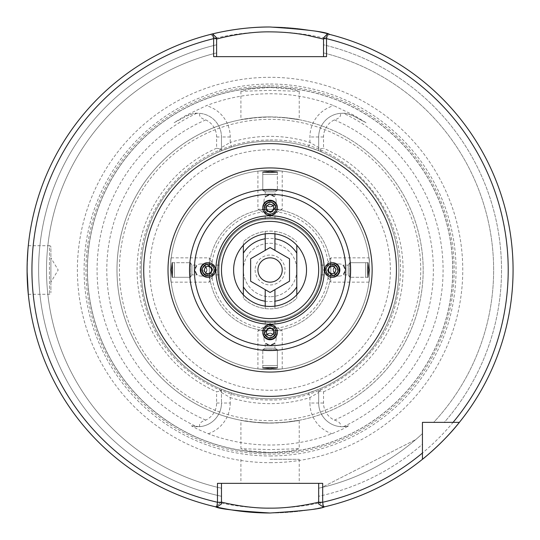 <?xml version="1.0" encoding="UTF-8"?>
<svg xmlns="http://www.w3.org/2000/svg" width="540" height="540" viewBox="0 0 540 540"><rect width="100%" height="100%" fill="white"/><g stroke="black" fill="none" stroke-linecap="round" stroke-linejoin="round"><path stroke-width="0.41" stroke-dasharray="2.7 2.03" d="M270.074 372.06A102.06 102.06 0 0 0 372.134 270A102.06 102.06 0 0 0 270.074 167.94A102.06 102.06 0 0 1 372.134 270A102.06 102.06 0 0 1 270.074 372.06A102.06 102.06 0 0 1 168.014 270A102.06 102.06 0 0 1 270.074 167.94A102.06 102.06 0 0 1 372.134 270A102.06 102.06 0 0 1 270.074 372.06A102.06 102.06 0 0 1 168.014 270A102.06 102.06 0 0 1 270.074 167.94A102.06 102.06 0 0 0 168.014 270A102.06 102.06 0 0 0 270.074 372.06A102.06 102.06 0 0 1 168.014 270A102.06 102.06 0 0 1 270.074 167.94M270.074 243.27A26.73 26.73 0 0 1 296.804 270A26.73 26.73 0 0 1 270.074 296.73A26.73 26.73 0 0 0 296.804 270A26.73 26.73 0 0 0 270.074 243.27A26.73 26.73 0 0 0 243.344 270A26.73 26.73 0 0 0 270.074 296.73A26.73 26.73 0 0 1 243.344 270A26.73 26.73 0 0 1 270.074 243.27M50.888 257.85L50.888 282.15L50.888 257.85L58.192 270L50.888 282.15M28.296 245.7L49.43 245.7L49.43 294.3L49.43 245.7A1.458 1.458 0 0 1 50.888 247.158L50.888 292.842L50.888 247.158M28.296 294.3L49.43 294.3A1.458 1.458 0 0 0 50.888 292.842M27.175 263.075L27.135 264.58M27.135 275.387L27.175 276.892M270.074 483.354L299.234 483.354L270.074 483.354M270.074 459.297L299.234 459.297L270.074 459.297M231.674 392.931L230.222 397.575A133.65 133.65 0 0 0 309.926 397.568L318.674 392.492L318.674 389.266L321.597 388.037L318.674 392.492L318.674 403.015A23.72 23.72 0 0 0 340.403 426.654C341.26 423.758 339.255 421.571 334.395 420.093A18.86 18.86 0 0 1 323.534 403.015L323.534 391.784L318.674 390.785L318.674 389.266L308.475 392.931A128.79 128.79 0 0 1 231.674 392.931L221.474 389.266L221.474 403.015L221.474 390.785L216.614 391.784L216.614 403.015A18.86 18.86 0 0 1 205.754 420.093C200.907 421.558 198.902 423.745 199.746 426.654A23.72 23.72 0 0 0 221.474 403.015A23.72 23.72 0 0 1 191.45 425.878L197.762 429.246L208.244 433.742A175.028 175.028 0 0 0 331.904 433.742L342.394 429.246L348.705 425.878L342.394 426.735A23.72 23.72 0 0 1 318.674 403.015L309.926 403.015A32.468 32.468 0 0 0 331.904 433.742M326.518 56.646L216.614 56.646L216.614 39.11L210.566 34.398A243 243 0 0 0 215.521 506.797L221.474 502.065L215.521 506.797L221.474 502.065L221.474 488.214L221.474 496.287A231.444 231.444 0 0 1 216.614 44.813L216.614 39.11L210.566 34.398A243 243 0 0 0 215.521 506.797L221.474 502.065L221.474 483.354L318.674 483.354L318.674 496.287A231.444 231.444 0 0 0 422.435 444.224L422.435 422.361L444.299 422.361A231.444 231.444 0 0 0 323.534 44.813L323.534 52.927L323.534 37.814L327.47 33.878A243 243 0 0 1 459.378 422.361A243 243 0 0 0 329.582 34.398L323.534 39.11L323.534 44.813A231.444 231.444 0 0 1 444.299 422.361L433.674 422.361A223.56 223.56 0 0 0 323.534 52.927A223.56 223.56 0 0 1 433.674 422.361L459.378 422.361A243 243 0 0 0 270.074 27A243 243 0 0 1 459.378 422.361M240.914 91.3L240.914 119.711L255.987 117.558A153.09 153.09 0 0 0 255.987 422.442L270.074 422.975L284.162 422.442A153.09 153.09 0 0 0 284.162 117.558C310.365 121.763 299.126 118.152 270.074 116.91C241.029 118.152 229.77 121.763 255.987 117.558L270.074 117.025L284.162 117.558L299.234 119.711L299.234 91.3L290.696 89.073L270.074 87.473L249.446 89.073L240.914 91.3L270.074 90.396L299.234 91.3M270.074 116.91A153.09 153.09 0 0 0 116.984 270A153.09 153.09 0 0 0 270.074 423.09A153.09 153.09 0 0 0 423.164 270A153.09 153.09 0 0 0 270.074 116.91A153.09 153.09 0 0 0 116.984 270A153.09 153.09 0 0 0 270.074 423.09C299.126 421.848 310.365 418.237 284.162 422.442L299.234 420.289L299.234 448.7L290.696 450.927L270.074 452.527L249.446 450.927L240.914 448.7L270.074 449.604L299.234 448.7M191.45 425.878L199.746 426.654M216.769 507.08L221.474 503.969L221.474 496.287A231.444 231.444 0 0 1 216.614 44.813L216.614 52.927A223.56 223.56 0 0 0 221.474 488.214A223.56 223.56 0 0 1 216.614 52.927L216.614 37.814L212.679 33.878A243 243 0 0 0 216.769 507.08M270.074 462.686A192.685 192.685 0 0 0 462.76 270A192.685 192.685 0 0 0 270.074 77.315A192.685 192.685 0 0 0 77.389 270A192.685 192.685 0 0 0 270.074 462.686M270.074 452.648A182.648 182.648 0 0 0 452.723 270A182.648 182.648 0 0 0 270.074 87.352A182.648 182.648 0 0 0 87.426 270A182.648 182.648 0 0 0 270.074 452.648A182.648 182.648 0 0 0 452.723 270A182.648 182.648 0 0 0 270.074 87.352A182.648 182.648 0 0 0 87.426 270A182.648 182.648 0 0 0 270.074 452.648A182.648 182.648 0 0 1 87.426 270A182.648 182.648 0 0 1 270.074 87.352A182.648 182.648 0 0 0 87.426 270A182.648 182.648 0 0 0 270.074 452.648M270.074 85.894A184.106 184.106 0 0 0 85.968 270A184.106 184.106 0 0 0 270.074 454.106A184.106 184.106 0 0 0 454.181 270A184.106 184.106 0 0 0 270.074 85.894M366.019 122.681L353.525 116.039L366.019 122.681L353.936 115.27L333.788 105.678A176.243 176.243 0 0 0 206.361 105.678L186.212 115.27L174.13 122.681L186.624 116.039C192.591 113.65 195.98 112.732 196.79 113.285L199.746 113.346C198.889 116.242 200.894 118.429 205.754 119.907A18.86 18.86 0 0 1 216.614 136.984L216.614 148.217L221.474 149.216L221.474 150.734L231.674 147.069A128.79 128.79 0 0 1 270.074 141.21A128.79 128.79 0 0 0 141.284 270A128.79 128.79 0 0 0 270.074 398.79A128.79 128.79 0 0 0 398.864 270A128.79 128.79 0 0 0 270.074 141.21A128.79 128.79 0 0 0 141.284 270A128.79 128.79 0 0 0 270.074 398.79A128.79 128.79 0 0 0 398.864 270A128.79 128.79 0 0 0 270.074 141.21A128.79 128.79 0 0 0 141.284 270A128.79 128.79 0 0 0 270.074 398.79A128.79 128.79 0 0 0 398.864 270A128.79 128.79 0 0 0 270.074 141.21A128.79 128.79 0 0 1 308.475 147.069L318.674 150.734L318.674 136.984L318.674 149.216L323.534 148.217L323.534 136.984A18.86 18.86 0 0 1 334.395 119.907C339.242 118.442 341.246 116.255 340.403 113.346A23.72 23.72 0 0 0 318.674 136.984A23.72 23.72 0 0 1 353.525 116.039C347.558 113.65 344.169 112.732 343.366 113.285L340.403 113.346M270.074 211.559A58.442 58.442 0 0 1 328.516 270A58.442 58.442 0 0 1 270.074 328.442A58.442 58.442 0 0 1 211.633 270A58.442 58.442 0 0 1 270.074 211.559M270.074 218.97A51.03 51.03 0 0 1 321.104 270A51.03 51.03 0 0 1 270.074 321.03A51.03 51.03 0 0 0 321.104 270A51.03 51.03 0 0 0 270.074 218.97C276.345 219.22 276.345 219.22 270.074 218.97C276.345 219.22 276.345 219.22 270.074 218.97A51.03 51.03 0 0 1 321.104 270A51.03 51.03 0 0 1 270.074 321.03C263.803 320.78 263.803 320.78 270.074 321.03C263.803 320.78 263.803 320.78 270.074 321.03C276.345 320.78 276.345 320.78 270.074 321.03C276.345 320.78 276.345 320.78 270.074 321.03A51.03 51.03 0 0 1 219.044 270A51.03 51.03 0 0 1 270.074 218.97A51.03 51.03 0 0 1 321.104 270A51.03 51.03 0 0 1 270.074 321.03A51.03 51.03 0 0 1 219.044 270A51.03 51.03 0 0 1 270.074 218.97C263.803 219.22 263.803 219.22 270.074 218.97C263.803 219.22 263.803 219.22 270.074 218.97A51.03 51.03 0 0 0 219.044 270A51.03 51.03 0 0 0 270.074 321.03A51.03 51.03 0 0 1 219.044 270A51.03 51.03 0 0 1 270.074 218.97M270.074 330.75A60.75 60.75 0 0 0 330.824 270A60.75 60.75 0 0 0 270.074 209.25A60.75 60.75 0 0 0 209.324 270A60.75 60.75 0 0 0 270.074 330.75A60.75 60.75 0 0 0 330.824 270A60.75 60.75 0 0 0 270.074 209.25A60.75 60.75 0 0 0 209.324 270A60.75 60.75 0 0 0 270.074 330.75M318.674 389.266A128.79 128.79 0 0 0 318.674 150.734L321.557 151.949M27.074 270.783L27.932 249.642M277.364 365.648L262.784 365.648L277.364 365.648L277.364 349.61L274.934 348.151L270.074 348.151L274.934 348.151L274.934 342.812L271.262 345.242L268.886 345.242C263.783 342.657 264.182 342.617 270.074 345.114C275.967 342.617 276.365 342.657 271.262 345.242A6.075 6.075 0 0 0 270.074 333.214C276.365 335.63 276.365 335.543 270.074 332.957C263.783 335.543 263.783 335.63 270.074 333.214C276.365 335.63 276.365 335.543 270.074 332.957C263.783 335.543 263.783 335.63 270.074 333.214A6.075 6.075 0 0 0 268.886 345.242L265.214 342.806L265.214 348.151L270.074 348.151L265.214 348.151L262.784 349.61L277.364 349.61L262.784 349.61L262.784 367.895M365.722 262.71L365.722 277.29L365.722 262.71L349.684 262.71L348.226 265.14L348.226 270L348.226 265.14L342.887 265.14L345.317 268.812L345.317 271.188C342.731 276.291 342.691 275.893 345.188 270C342.691 264.107 342.731 263.709 345.317 268.812A6.075 6.075 -90 0 0 333.288 270C335.704 263.709 335.617 263.709 333.031 270C335.624 276.291 335.704 276.291 333.288 270C335.704 263.709 335.617 263.709 333.031 270C335.624 276.291 335.704 276.291 333.288 270A6.075 6.075 -90 0 0 345.317 271.188L342.88 274.86L348.226 274.86L348.226 270L348.226 274.86L349.684 277.29L349.684 262.71L349.684 277.29L367.97 277.29M321.104 270C320.855 276.271 320.855 276.271 321.104 270C320.855 276.271 320.855 276.271 321.104 270C320.855 263.729 320.855 263.729 321.104 270C320.855 263.729 320.855 263.729 321.104 270M262.784 174.353L277.364 174.353L262.784 174.353L262.784 190.391L265.214 191.849L270.074 191.849L265.214 191.849L265.214 197.188L268.886 194.758L271.262 194.758C276.365 197.343 275.967 197.384 270.074 194.886C264.182 197.384 263.783 197.343 268.886 194.758A6.075 6.075 180 0 0 270.074 206.786C263.783 204.37 263.783 204.458 270.074 207.043C276.365 204.458 276.365 204.37 270.074 206.786C263.783 204.37 263.783 204.458 270.074 207.043C276.365 204.458 276.365 204.37 270.074 206.786A6.075 6.075 180 0 0 271.262 194.758L274.934 197.195L274.934 191.849L270.074 191.849L274.934 191.849L277.364 190.391L262.784 190.391L277.364 190.391L277.364 172.105M174.427 277.29L174.427 262.71L174.427 277.29L190.465 277.29L191.923 274.86L191.923 270L191.923 274.86L197.262 274.86L194.832 271.188L194.832 268.812C197.417 263.709 197.458 264.107 194.967 270C197.458 275.893 197.417 276.291 194.832 271.188A6.075 6.075 90 0 0 206.861 270C204.444 276.291 204.532 276.291 207.117 270C204.532 263.709 204.444 263.709 206.861 270C204.444 276.291 204.532 276.291 207.117 270C204.532 263.709 204.444 263.709 206.861 270A6.075 6.075 90 0 0 194.832 268.812L197.269 265.14L191.923 265.14L191.923 270L191.923 265.14L190.465 262.71L190.465 277.29L190.465 262.71L172.179 262.71M219.044 270C219.294 263.729 219.294 263.729 219.044 270C219.294 263.729 219.294 263.729 219.044 270C219.294 276.271 219.294 276.271 219.044 270C219.294 276.271 219.294 276.271 219.044 270M257.924 368.888L270.074 369.63L257.924 368.888L257.924 330.75L282.224 330.75L270.074 323.447L257.924 330.75L282.224 330.75L282.224 368.888L270.074 369.63L282.224 368.888M171.187 257.85L209.324 257.85L209.324 282.15L216.628 270L209.324 257.85L209.324 282.15L171.187 282.15C170.377 282.906 170.377 257.101 171.187 257.85C170.383 257.094 170.377 282.886 171.187 282.15M282.224 171.113L270.074 170.37L282.224 171.113L282.224 209.25L257.924 209.25L270.074 216.554L282.224 209.25L257.924 209.25L257.924 171.113L270.074 170.37L257.924 171.113M368.962 282.15L330.824 282.15L330.824 257.85L323.528 270L330.824 282.15L330.824 257.85L368.962 257.85C369.772 257.094 369.772 282.899 368.962 282.15C369.765 282.906 369.772 257.114 368.962 257.85M270.074 369.63A99.63 99.63 0 0 1 170.444 270A99.63 99.63 0 0 1 270.074 170.37A99.63 99.63 0 0 1 369.704 270A99.63 99.63 0 0 1 270.074 369.63A99.63 99.63 0 0 1 170.444 270A99.63 99.63 0 0 1 270.074 170.37A99.63 99.63 0 0 1 369.704 270A99.63 99.63 0 0 1 270.074 369.63M270.074 233.55A36.45 36.45 0 0 1 306.524 270A36.45 36.45 0 0 1 270.074 306.45A36.45 36.45 0 0 1 233.624 270A36.45 36.45 0 0 1 270.074 233.55M270.074 221.4A48.6 48.6 0 0 1 318.674 270A48.6 48.6 0 0 1 270.074 318.6A48.6 48.6 0 0 1 221.474 270A48.6 48.6 0 0 1 270.074 221.4M200.819 270L206.894 263.925L212.969 270L206.894 276.075L200.819 270M270.074 200.745L276.149 206.82L270.074 212.895L263.999 206.82L270.074 200.745M339.329 270L333.254 276.075L327.179 270L333.254 263.925L339.329 270M270.074 339.255L263.999 333.18L270.074 327.105L276.149 333.18L270.074 339.255M318.674 488.214A223.56 223.56 0 0 0 422.435 433.6A223.56 223.56 0 0 1 318.674 488.214L318.674 503.969L323.379 507.08A243 243 0 0 0 422.435 459.304L422.435 444.224A231.444 231.444 0 0 1 318.674 496.287L318.674 488.214M415.719 439.607A223.56 223.56 0 0 1 321.678 487.526L415.719 439.607A223.56 223.56 0 0 1 321.678 487.526L415.719 439.607M318.674 502.058L324.628 506.797A243 243 0 0 0 422.435 459.304A243 243 0 0 1 270.074 513A243 243 0 0 0 422.435 459.304M270.074 423.09C241.029 421.848 229.77 418.237 255.987 422.442L240.914 420.289L240.914 448.7M221.474 150.734L218.552 151.963L221.474 147.508L221.474 150.734A128.79 128.79 0 0 0 221.474 389.266L218.592 388.051L221.495 392.506M216.614 148.217A133.002 133.002 0 0 0 216.614 391.784M221.474 390.785L221.474 389.266M318.674 149.216L318.674 150.734M323.534 391.784A133.002 133.002 0 0 0 323.534 148.217M342.394 426.735A23.72 23.72 0 0 0 348.705 425.878A23.72 23.72 0 0 1 342.394 426.735L340.403 426.654M318.674 390.785L318.674 403.015L323.534 403.015M174.13 122.681L186.624 116.039A23.72 23.72 0 0 1 221.474 136.984A23.72 23.72 0 0 0 199.746 113.346M221.474 149.216L221.474 136.984L221.474 147.508L230.222 142.432L230.222 136.984A32.468 32.468 0 0 0 206.361 105.678M321.55 151.942L318.654 147.494L309.926 142.425A133.65 133.65 0 0 0 230.222 142.432L231.674 147.069M217.472 483.354L221.474 483.354M318.674 483.354L322.684 483.354M323.534 56.646L323.534 39.11L329.582 34.398L323.534 39.11M216.614 56.646L213.638 56.646M221.474 392.513L230.222 397.575L230.222 403.015L221.474 403.015A23.72 23.72 0 0 1 197.762 426.735M308.475 392.931L309.926 397.568L309.926 403.015M308.475 147.069L309.926 142.425L309.926 136.984A32.468 32.468 0 0 1 333.788 105.678M255.116 270A14.958 14.958 0 0 0 270.074 284.958A14.958 14.958 0 0 0 285.032 270A14.958 14.958 0 0 0 270.074 255.042A14.958 14.958 0 0 0 255.116 270M282.224 270A12.15 12.15 0 0 1 270.074 282.15A12.15 12.15 0 0 1 257.924 270A12.15 12.15 0 0 1 270.074 257.85A12.15 12.15 0 0 1 282.224 270M243.344 245.221L243.344 241.765A38.88 38.88 0 0 1 265.214 231.424L265.214 233.874M265.214 306.126L265.214 308.576A38.88 38.88 0 0 1 243.344 298.235L243.344 294.779M274.934 233.874L274.934 231.424A38.88 38.88 0 0 0 265.214 231.424L265.214 250.357M274.934 250.357L274.934 231.424A38.88 38.88 0 0 1 296.804 241.765A38.88 38.88 0 0 0 243.344 241.765L243.344 253.166A31.59 31.59 0 0 1 296.804 253.166L296.804 286.834A31.59 31.59 0 0 1 243.344 286.834L243.344 298.235A38.88 38.88 0 0 0 296.804 298.235L296.804 286.834M296.804 253.166L296.804 245.221M243.344 286.834L243.344 253.166M265.214 289.643L265.214 308.576A38.88 38.88 0 0 0 274.934 308.576L274.934 306.126M296.804 294.779L296.804 298.235A38.88 38.88 0 0 1 274.934 308.576L274.934 289.643M250.634 281.225L270.074 292.451L289.514 281.225L289.514 258.775L270.074 247.55L250.634 258.775L250.634 281.225M191.923 267.86L191.923 274.766L191.923 267.86M268.589 204.512A3.645 3.645 180 0 0 266.888 206.071M271.127 212.2A4.86 4.86 180 0 0 274.82 206.408A4.86 4.86 180 0 0 269.028 202.716A4.86 4.86 180 0 0 265.329 208.507A4.86 4.86 180 0 0 271.127 212.2M262.784 207.522A7.29 7.29 180 0 0 271.647 214.637A7.29 7.29 180 0 0 277.364 207.522M272.349 204.991A3.645 3.645 180 0 0 271.175 204.363L269.163 203.728L266.105 206.786M273.719 207.677A3.645 3.645 180 0 0 273.632 207.05L273.179 204.998L271.175 204.363A3.645 3.645 180 0 0 269.851 204.201M274.043 209.149L273.632 207.05A3.645 3.645 180 0 0 273.443 206.449M204.586 271.485A3.645 3.645 90 0 0 206.145 273.186M212.274 268.947A4.86 4.86 90 0 0 206.482 265.255A4.86 4.86 90 0 0 202.79 271.053A4.86 4.86 90 0 0 208.582 274.745A4.86 4.86 90 0 0 212.274 268.947M207.596 277.29A7.29 7.29 90 0 0 214.711 268.427A7.29 7.29 90 0 0 207.596 262.71M205.065 267.725A3.645 3.645 90 0 0 204.437 268.9L203.803 270.911L206.861 273.969M207.751 266.362A3.645 3.645 90 0 0 207.124 266.443L205.072 266.895L204.437 268.9A3.645 3.645 90 0 0 204.275 270.223M209.223 266.031L207.124 266.443A3.645 3.645 90 0 0 206.523 266.632M271.559 335.488A3.645 3.645 -0 0 0 273.26 333.929M269.028 327.8A4.86 4.86 -0 0 0 265.329 333.592A4.86 4.86 -0 0 0 271.127 337.284A4.86 4.86 -0 0 0 274.82 331.493A4.86 4.86 -0 0 0 269.028 327.8M277.364 332.478A7.29 7.29 -0 0 0 268.502 325.363A7.29 7.29 -0 0 0 262.784 332.478M267.806 335.009A3.645 3.645 -0 0 0 268.981 335.637L270.986 336.272L274.043 333.214M266.436 332.323A3.645 3.645 -0 0 0 266.517 332.951L266.969 335.003L268.981 335.637A3.645 3.645 -0 0 0 270.297 335.799M266.105 330.851L266.517 332.951A3.645 3.645 -0 0 0 266.706 333.551M335.563 268.515A3.645 3.645 -90 0 0 334.004 266.814M327.875 271.053A4.86 4.86 -90 0 0 333.666 274.745A4.86 4.86 -90 0 0 337.365 268.947A4.86 4.86 -90 0 0 331.567 265.255A4.86 4.86 -90 0 0 327.875 271.053M332.552 262.71A7.29 7.29 -90 0 0 325.438 271.573A7.29 7.29 -90 0 0 332.552 277.29M335.084 272.275A3.645 3.645 -90 0 0 335.711 271.1L336.346 269.089L333.295 266.031M332.397 273.638A3.645 3.645 -90 0 0 333.025 273.557L335.077 273.105L335.711 271.1A3.645 3.645 -90 0 0 335.873 269.777M330.925 273.969L333.025 273.557A3.645 3.645 -90 0 0 333.625 273.368M267.935 348.151L274.84 348.151L267.935 348.151M348.226 272.14L348.226 265.235L348.226 272.14M272.214 191.849L265.309 191.849L272.214 191.849M270.074 31.86A238.14 238.14 0 0 0 31.934 270A238.14 238.14 0 0 0 270.074 508.14A238.14 238.14 0 0 0 508.214 270A238.14 238.14 0 0 0 270.074 31.86M270.074 455.969A185.969 185.969 0 0 0 456.044 270A185.969 185.969 0 0 0 270.074 84.031A185.969 185.969 0 0 0 84.105 270A185.969 185.969 0 0 0 270.074 455.969M270.074 452.75A182.75 182.75 0 0 0 452.824 270A182.75 182.75 0 0 0 270.074 87.251A182.75 182.75 0 0 0 87.325 270A182.75 182.75 0 0 0 270.074 452.75M270.074 420.66A150.66 150.66 0 0 0 420.734 270A150.66 150.66 0 0 0 270.074 119.34A150.66 150.66 0 0 0 119.414 270A150.66 150.66 0 0 0 270.074 420.66M270.074 390.285A120.285 120.285 0 0 0 390.359 270A120.285 120.285 0 0 0 270.074 149.715A120.285 120.285 0 0 0 149.789 270A120.285 120.285 0 0 0 270.074 390.285M284.162 422.442A153.09 153.09 0 0 0 284.162 117.558M196.79 113.285A173.003 173.003 0 0 0 196.79 426.715M343.366 426.715A173.003 173.003 0 0 0 343.366 113.285M205.754 119.907A163.296 163.296 0 0 0 205.754 420.093M334.395 420.093A163.296 163.296 0 0 0 334.395 119.907M208.244 433.742A32.468 32.468 0 0 0 230.222 403.015M186.212 115.27L186.624 116.039A23.72 23.72 0 0 1 221.474 136.984L216.614 136.984M323.534 136.984L318.674 136.984A23.72 23.72 0 0 1 353.525 116.039L353.936 115.27M216.614 39.11L210.566 34.398L216.614 39.11M318.674 136.984L309.926 136.984M230.222 136.984L221.474 136.984M216.614 403.015L221.474 403.015M299.234 459.297L299.234 483.354M270.074 139.995C348.705 137.383 415.078 217.607 397.777 294.361C387.538 354.159 330.737 401.152 270.074 400.005C218.673 400.646 169.04 367.483 149.965 319.748C142.607 301.847 139.354 283.216 140.211 263.878C141.993 212.504 177.458 164.491 226.037 147.683C240.273 142.58 254.954 140.015 270.074 139.995M265.214 320.8L265.214 335.516M320.875 274.86L335.59 274.86M274.934 219.2L274.934 204.485M219.274 265.14L204.559 265.14M200.786 263.925L206.894 263.925M276.149 200.711L276.149 206.82M339.363 276.075L333.254 276.075M263.999 339.289L263.999 333.18M276.149 339.289L276.149 333.18M339.363 263.925L333.254 263.925M263.999 200.711L263.999 206.82M200.786 276.075L206.894 276.075M191.923 274.766L190.465 277.29L172.179 277.29M219.274 274.86L204.559 274.86M265.309 191.849L262.784 190.391L262.784 172.105M265.214 219.2L265.214 204.485M348.226 265.235L349.684 262.71L367.97 262.71M320.875 265.14L335.59 265.14M274.84 348.151L277.364 349.61L277.364 367.895M274.934 320.8L274.934 335.516M240.914 459.297L240.914 483.354M191.923 265.235L190.465 262.71L174.427 262.71M265.309 348.151L262.784 349.61L262.784 365.648M348.226 274.766L349.684 277.29L365.722 277.29M274.84 191.849L277.364 190.391L277.364 174.353"/><path stroke-width="0.81" d="M27.932 249.642L27.175 263.075M27.135 264.58L27.135 275.387M27.175 276.892L28.296 294.3L27.074 270.783M323.534 39.11L307.881 35.458C296.528 33.169 283.925 31.968 270.074 31.86C243.041 31.455 214.583 39.494 216.614 39.11M270.074 27A243 243 0 0 0 210.566 34.398C209.831 34.58 238.214 26.75 270.074 27C306.241 29.437 326.079 31.901 329.582 34.398M215.521 506.797A243 243 0 0 0 270.074 513C236.932 510.955 218.747 508.889 215.521 506.797M270.074 367.592L262.784 367.895L270.074 368.739L277.364 367.895L270.074 367.592M367.666 270L367.97 277.29L368.813 270L367.97 262.71L367.666 270M270.074 172.409L277.364 172.105L270.074 171.261L262.784 172.105L270.074 172.409M172.483 270L172.179 262.71L171.335 270L172.179 277.29L172.483 270M270.074 233.55A36.45 36.45 0 0 1 306.524 270A36.45 36.45 0 0 1 270.074 306.45A36.45 36.45 0 0 1 233.624 270A36.45 36.45 0 0 1 270.074 233.55M270.074 221.4A48.6 48.6 0 0 1 318.674 270A48.6 48.6 0 0 1 270.074 318.6A48.6 48.6 0 0 1 221.474 270A48.6 48.6 0 0 1 270.074 221.4M270.074 372.06A102.06 102.06 0 0 1 168.014 270A102.06 102.06 0 0 1 270.074 167.94A102.06 102.06 0 0 1 372.134 270A102.06 102.06 0 0 1 270.074 372.06M217.472 502.254L217.472 483.354L322.684 483.354L322.684 502.254L323.379 507.08A243 243 0 0 0 459.378 422.361L422.435 422.361L422.435 459.304C422.584 459.344 444.211 441.855 459.378 422.361A243 243 0 0 0 327.47 33.878L326.518 38.644L326.518 56.646L213.638 56.646L213.638 38.644L212.679 33.878A243 243 0 0 0 216.769 507.08L217.465 502.254L221.474 502.254L221.474 503.969L216.769 507.08L221.474 503.969M318.674 503.969L323.379 507.08L318.674 503.969L318.674 502.254L322.684 502.254A238.14 238.14 0 0 0 422.435 453.019L422.435 459.304A243 243 0 0 0 459.378 422.361L453.094 422.361L459.378 422.361A243 243 0 0 0 327.47 33.878L323.534 37.814L327.47 33.878M324.628 506.797C321.381 508.889 303.197 510.955 270.074 513M318.674 502.254L318.674 483.354M221.474 502.065C219.618 501.707 245.606 508.538 270.115 508.14C294.658 508.471 320.531 501.734 318.674 502.065M221.474 483.354L221.474 502.254M422.435 453.019L422.435 459.304A243 243 0 0 1 323.379 507.08M216.614 37.814L212.679 33.878L216.614 37.814L216.614 56.646M323.534 56.646L323.534 37.814M453.094 422.361A238.14 238.14 0 0 0 326.518 38.644L323.534 38.644M216.614 38.644L213.638 38.644A238.14 238.14 0 0 0 217.465 502.254M257.924 270A12.15 12.15 0 0 0 270.074 282.15A12.15 12.15 0 0 0 282.224 270A12.15 12.15 0 0 0 270.074 257.85A12.15 12.15 0 0 0 257.924 270M265.214 233.874L265.214 238.788A31.59 31.59 0 0 0 243.344 253.166L243.344 245.221M265.214 238.788L265.214 250.357L250.634 258.775L250.634 281.225L265.214 289.643L265.214 306.126M243.344 294.779L243.344 253.166M243.344 286.834A31.59 31.59 0 0 0 265.214 301.212M296.804 245.221L296.804 253.166A31.59 31.59 0 0 0 274.934 238.788L274.934 233.874M274.934 306.126L274.934 289.643L289.514 281.225L289.514 258.775L274.934 250.357L274.934 238.788M274.934 301.212A31.59 31.59 0 0 0 296.804 286.834L296.804 294.779M296.804 253.166L296.804 286.834M274.934 289.643L270.074 292.451L265.214 289.643M265.214 250.357L270.074 247.55L274.934 250.357M266.888 206.071A3.645 3.645 180 0 0 272.538 210.526A3.645 3.645 180 0 0 273.719 207.677M269.851 204.201A3.645 3.645 180 0 0 268.589 204.512M277.364 208.069L277.364 207.522A7.29 7.29 180 0 0 268.502 200.407A7.29 7.29 180 0 0 262.784 207.522L262.784 208.069A7.29 7.29 180 0 0 271.647 215.19A7.29 7.29 180 0 0 277.364 208.069A7.29 7.29 180 0 0 268.502 200.954A7.29 7.29 180 0 0 262.784 208.069M271.357 213.881A5.926 5.926 180 0 0 275.859 206.813A5.926 5.926 180 0 0 268.792 202.311A5.926 5.926 180 0 0 264.29 209.372A5.926 5.926 180 0 0 271.357 213.881M266.058 206.827L269.163 203.985L273.179 205.254L274.091 209.358L270.986 212.2L266.969 210.931L266.058 206.827M266.105 206.786L266.969 210.681L270.986 211.943L274.043 209.149M273.443 206.449A3.645 3.645 180 0 0 272.349 204.991M206.145 273.186A3.645 3.645 90 0 0 210.6 267.536A3.645 3.645 90 0 0 207.751 266.362M204.275 270.223A3.645 3.645 90 0 0 204.586 271.485M208.15 262.71L207.596 262.71A7.29 7.29 90 0 0 200.482 271.573A7.29 7.29 90 0 0 207.596 277.29L208.15 277.29A7.29 7.29 90 0 0 215.264 268.427A7.29 7.29 90 0 0 208.15 262.71A7.29 7.29 90 0 0 201.029 271.573A7.29 7.29 90 0 0 208.15 277.29M213.955 268.718A5.926 5.926 90 0 0 206.888 264.215A5.926 5.926 90 0 0 202.385 271.283A5.926 5.926 90 0 0 209.446 275.785A5.926 5.926 90 0 0 213.955 268.718M206.901 274.016L204.059 270.911L205.328 266.895L209.432 265.984L212.274 269.089L211.012 273.105L206.901 274.016M206.861 273.969L210.755 273.105L212.024 269.089L209.223 266.031M206.523 266.632A3.645 3.645 90 0 0 205.065 267.725M273.26 333.929A3.645 3.645 -0 0 0 267.611 329.474A3.645 3.645 -0 0 0 266.436 332.323M270.297 335.799A3.645 3.645 -0 0 0 271.559 335.488M262.784 331.931L262.784 332.478A7.29 7.29 -0 0 0 271.647 339.593A7.29 7.29 -0 0 0 277.364 332.478L277.364 331.931A7.29 7.29 -0 0 0 268.502 324.81A7.29 7.29 -0 0 0 262.784 331.931A7.29 7.29 -0 0 0 271.647 339.046A7.29 7.29 -0 0 0 277.364 331.931M268.792 326.12A5.926 5.926 -0 0 0 264.29 333.187A5.926 5.926 -0 0 0 271.357 337.689A5.926 5.926 -0 0 0 275.859 330.629A5.926 5.926 -0 0 0 268.792 326.12M274.091 333.173L270.986 336.015L266.969 334.746L266.058 330.642L269.163 327.8L273.179 329.069L274.091 333.173M274.043 333.214L273.179 329.319L269.163 328.057L266.105 330.851M266.706 333.551A3.645 3.645 -0 0 0 267.806 335.009M334.004 266.814A3.645 3.645 -90 0 0 329.549 272.464A3.645 3.645 -90 0 0 332.397 273.638M335.873 269.777A3.645 3.645 -90 0 0 335.563 268.515M332.006 277.29L332.552 277.29A7.29 7.29 -90 0 0 339.674 268.427A7.29 7.29 -90 0 0 332.552 262.71L332.006 262.71A7.29 7.29 -90 0 0 324.891 271.573A7.29 7.29 -90 0 0 332.006 277.29A7.29 7.29 -90 0 0 339.12 268.427A7.29 7.29 -90 0 0 332.006 262.71M326.201 271.283A5.926 5.926 -90 0 0 333.261 275.785A5.926 5.926 -90 0 0 337.77 268.718A5.926 5.926 -90 0 0 330.703 264.215A5.926 5.926 -90 0 0 326.201 271.283M333.248 265.984L336.089 269.089L334.827 273.105L330.716 274.016L327.875 270.911L329.144 266.895L333.248 265.984M333.295 266.031L329.393 266.895L328.131 270.911L330.925 273.969M333.625 273.368A3.645 3.645 -90 0 0 335.084 272.275M270.074 143.64A126.36 126.36 0 0 1 396.434 270A126.36 126.36 0 0 1 270.074 396.36A126.36 126.36 0 0 1 143.714 270A126.36 126.36 0 0 1 270.074 143.64M270.074 217.89A52.11 52.11 0 0 1 322.184 270A52.11 52.11 0 0 1 270.074 322.11A52.11 52.11 0 0 1 217.964 270A52.11 52.11 0 0 1 270.074 217.89M270.074 324.209A54.209 54.209 0 0 1 215.865 270A54.209 54.209 0 0 1 270.074 215.791A54.209 54.209 0 0 1 324.284 270A54.209 54.209 0 0 1 270.074 324.209M270.074 345.695A75.695 75.695 0 0 1 194.38 270A75.695 75.695 0 0 1 270.074 194.306A75.695 75.695 0 0 1 345.776 270A75.695 75.695 0 0 1 270.074 345.695M270.074 350.541A80.541 80.541 0 0 1 189.533 270A80.541 80.541 0 0 1 270.074 189.459A80.541 80.541 0 0 1 350.615 270A80.541 80.541 0 0 1 270.074 350.541M212.679 33.878A243 243 0 0 0 216.769 507.08"/></g></svg>
